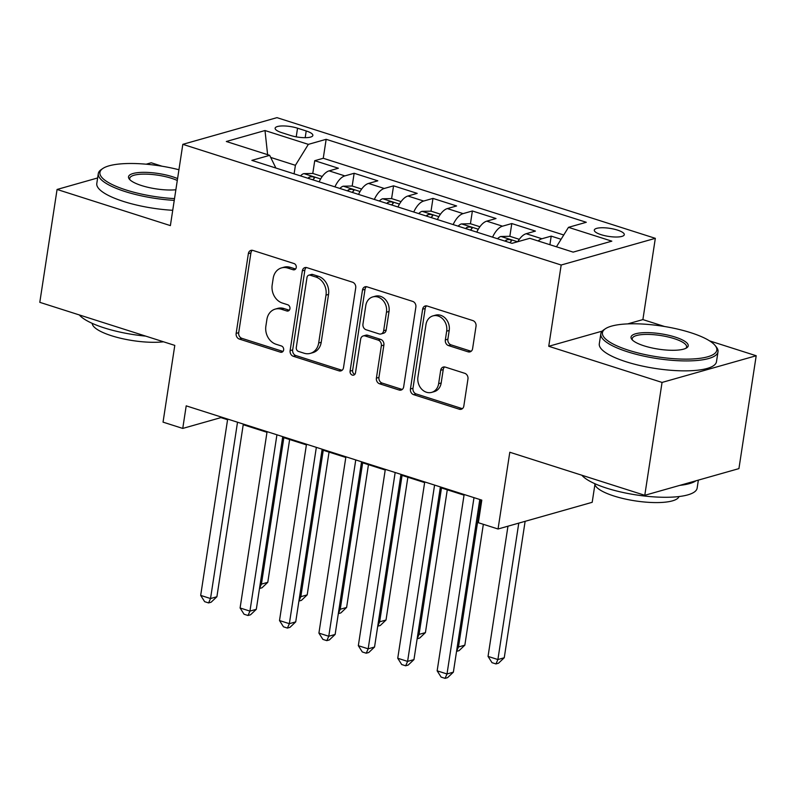 <?xml version="1.0" encoding="UTF-8"?>
<svg xmlns="http://www.w3.org/2000/svg" width="796" height="796" viewBox="0 0 796 796"><rect width="100%" height="100%" fill="white"/><g stroke="black" fill="none" stroke-linecap="round" stroke-linejoin="round"><path stroke-width="1.19" d="M296.251 267.506A3.254 2.706 -105.8 0 0 294.013 263.546L252.909 250.432A4.657 3.861 -105.8 0 0 250.959 250.382A4.657 3.861 -105.8 0 0 248.362 253.626L236.153 333.395A4.657 3.861 -105.8 0 0 239.347 339.066L280.451 352.18A3.254 2.706 -105.8 0 0 281.814 352.21A3.254 2.706 -105.8 0 0 283.635 349.941A3.254 2.706 -105.8 0 0 281.406 345.971L276.083 344.27A14.895 12.358 -105.8 0 1 265.874 326.141L266.889 319.495A14.895 12.358 -105.8 0 1 275.207 309.117A14.895 12.358 -105.8 0 1 281.436 309.266L286.759 310.957A3.254 2.706 -105.8 0 0 288.122 310.997A3.254 2.706 -105.8 0 0 289.943 308.719A3.254 2.706 -105.8 0 0 287.704 304.759L282.391 303.057A14.895 12.358 -105.8 0 1 272.182 284.928L273.197 278.282A14.895 12.358 -105.8 0 1 281.515 267.904A14.895 12.358 -105.8 0 1 287.744 268.053L293.067 269.745A3.254 2.706 -105.8 0 0 294.43 269.774A3.254 2.706 -105.8 0 0 296.251 267.506M617.437 230.074A15.174 4.079 8.7 0 0 602.383 227.746A15.174 4.079 8.7 0 0 594.294 230.084A15.174 4.079 8.7 0 0 601.149 234.691A15.174 4.079 8.7 0 0 616.203 237.019A15.174 4.079 8.7 0 0 624.293 234.681A15.174 4.079 8.7 0 0 617.437 230.074M468.058 351.822A4.657 3.861 -105.8 0 0 470.008 351.872A4.657 3.861 -105.8 0 0 472.605 348.628L476.028 326.251A4.657 3.861 -105.8 0 0 472.844 320.579L427.193 306.022A4.657 3.861 -105.8 0 0 425.243 305.972A4.657 3.861 -105.8 0 0 422.646 309.216L410.438 388.985A4.657 3.861 -105.8 0 0 413.631 394.657L459.282 409.214A4.657 3.861 -105.8 0 0 461.222 409.263A4.657 3.861 -105.8 0 0 463.829 406.02L467.958 378.986A4.657 3.861 -105.8 0 0 464.774 373.314L445.233 367.085A4.657 3.861 -105.8 0 0 443.282 367.046A4.657 3.861 -105.8 0 0 440.685 370.289L438.636 383.692A12.447 10.338 -105.8 0 1 431.681 392.368A12.447 10.338 -105.8 0 1 417.94 377.085L425.979 324.569A12.447 10.338 -105.8 0 1 432.925 315.893A12.447 10.338 -105.8 0 1 446.675 331.176L445.332 339.932A4.657 3.861 -105.8 0 0 448.526 345.593L468.058 351.822L470.605 351.106A4.657 3.861 -105.8 0 0 471.202 351.245M97.639 177.956L57.073 189.458L39.8 302.331L174.792 345.394L163.041 422.139L182.752 428.427L186.204 405.851L481.799 500.137L478.346 522.713L498.047 529.002L592.194 502.306L594.901 484.615M602.244 331.116L548.742 346.29L662.053 382.428L644.78 495.301L509.798 452.247L498.047 529.002M548.742 346.29L561.18 265.018L182.821 144.335L276.968 117.649L655.327 238.332L561.18 265.018M57.073 189.458L170.384 225.606L182.821 144.335M355.722 287.873A4.657 3.861 -105.8 0 0 352.529 282.202L306.878 267.645A4.657 3.861 -105.8 0 0 304.928 267.595A4.657 3.861 -105.8 0 0 302.331 270.839L290.122 350.618A4.657 3.861 -105.8 0 0 293.316 356.28L338.967 370.837A4.657 3.861 -105.8 0 0 340.917 370.886A4.657 3.861 -105.8 0 0 343.514 367.643L355.722 287.873M367.036 286.829L412.686 301.395A4.657 3.861 -105.8 0 1 415.87 307.057L403.671 386.826A4.657 3.861 -105.8 0 1 401.065 390.07A4.657 3.861 -105.8 0 1 399.124 390.03L379.583 383.791A4.657 3.861 -105.8 0 1 376.399 378.13L381.344 345.782A4.657 3.861 -105.8 0 0 378.15 340.111L365.195 335.982A4.657 3.861 -105.8 0 0 363.245 335.932A4.657 3.861 -105.8 0 0 360.648 339.176L355.494 372.856A3.254 2.706 -105.8 0 1 353.673 375.125A3.254 2.706 -105.8 0 1 350.081 371.135L362.488 290.033A4.657 3.861 -105.8 0 1 365.085 286.789A4.657 3.861 -105.8 0 1 367.036 286.829M662.053 382.428L756.2 355.742L738.927 468.615L644.78 495.301M161.996 166.205L151.22 162.772L146.175 164.195M561.09 239.278L551.21 236.123L549.897 244.71M538.126 240.959A18.965 9.273 -72.3 0 1 541.927 238.75L526.156 233.726L535.439 231.089L511.798 223.547L509.848 236.303L500.803 236.492A12.567 6.139 107.7 0 0 497.56 238.75M492.565 237.158A18.965 9.273 -72.3 0 1 502.505 226.183L486.744 221.159L496.027 218.522L472.386 210.98L470.436 223.736L461.391 223.925A12.567 6.139 107.7 0 0 458.148 226.173M453.153 224.581A18.965 9.273 -72.3 0 1 463.093 213.617L447.332 208.582L456.615 205.955L432.974 198.403L431.024 211.169M413.741 212.015A18.965 9.273 -72.3 0 1 423.681 201.04L407.92 196.015L417.204 193.378L393.562 185.836L391.602 198.592L382.568 198.781A12.567 6.139 107.7 0 0 379.324 201.03M374.329 199.438A18.965 9.273 -72.3 0 1 384.269 188.473L368.508 183.438L377.792 180.811L354.15 173.269L344.857 175.896A18.965 9.273 107.7 0 0 334.917 186.871M361.663 189.04L352.19 186.015L354.15 173.269M281.764 132.663L290.44 135.429A14.696 3.95 8.7 0 0 305.017 137.688A14.696 3.95 8.7 0 0 312.858 135.419A14.696 3.95 8.7 0 0 306.211 130.962L297.545 128.196A14.696 3.95 8.7 0 0 282.958 125.937A14.696 3.95 8.7 0 0 275.127 128.206A14.696 3.95 8.7 0 0 281.764 132.663M556.444 246.8L568.473 227.338L586.284 222.283L326.161 139.31L308.35 144.365L295.406 165.309L294.102 173.846M568.473 227.338L611.825 241.158L573.15 252.123L529.798 238.303L511.987 243.347L251.864 160.374L269.675 155.329L226.323 141.499L264.998 130.534L308.35 144.365M563.747 234.989L323.256 158.275L314.738 160.692L338.38 168.235L329.096 170.871A18.965 9.273 107.7 0 0 319.146 181.836M384.269 188.473L393.562 185.836M423.681 201.04L432.974 198.403M463.093 213.617L472.386 210.98M502.505 226.183L511.798 223.547M541.927 238.75L551.21 236.123M295.406 165.309L270.7 157.429M664.511 326.489L642.889 319.594L655.327 238.332M756.2 355.742L709.574 340.867M182.752 428.427L220.92 417.611L227.566 419.731M243.218 424.726L266.978 432.298M282.63 437.293L306.39 444.874M322.042 449.869L345.802 457.441M361.454 462.436L385.214 470.018M400.866 475.003L424.626 482.585M440.278 487.58L464.038 495.152M479.69 500.147L481.699 500.793M221.019 416.955L220.92 417.611M322.251 176.473L312.778 173.448L314.738 160.692M323.256 158.275L326.161 139.31M275.884 168.036L269.675 155.329M368.508 183.438A18.965 9.273 107.7 0 0 358.558 194.413M407.92 196.015A18.965 9.273 107.7 0 0 397.97 206.98M447.332 208.582A18.965 9.273 107.7 0 0 437.382 219.557M486.744 221.159A18.965 9.273 107.7 0 0 476.794 232.124M526.156 233.726A18.965 9.273 107.7 0 0 517.758 241.715M267.615 154.673L264.998 130.534M642.889 319.594L627.755 323.882M295.585 269.018L290.291 267.327A14.895 12.358 -105.8 0 0 284.063 267.177L281.515 267.904M275.207 309.117L277.754 308.39A14.895 12.358 -105.8 0 1 283.983 308.54L289.276 310.231M252.312 250.292A4.657 3.861 -105.8 0 0 250.909 252.909L238.701 332.678A4.657 3.861 -105.8 0 0 241.894 338.34L282.978 351.444M306.281 267.506A4.657 3.861 -105.8 0 0 304.878 270.123L292.669 349.892A4.657 3.861 -105.8 0 0 295.863 355.553L341.514 370.12A4.657 3.861 -105.8 0 0 342.111 370.259M310.181 275.207A3.254 2.706 -105.8 0 0 308.818 275.177A3.254 2.706 -105.8 0 0 306.997 277.446L296.291 347.464A3.254 2.706 -105.8 0 0 298.52 351.434L304.132 353.225A14.895 12.358 -105.8 0 0 310.36 353.364A14.895 12.358 -105.8 0 0 318.679 342.986L326.002 295.127A14.895 12.358 -105.8 0 0 315.793 276.998L310.181 275.207L312.728 274.481A3.254 2.706 -105.8 0 0 311.365 274.451L308.818 275.177M310.36 353.364L312.908 352.648A14.895 12.358 -105.8 0 0 321.226 342.27L318.679 342.986M312.728 274.481L318.34 276.272A14.895 12.358 -105.8 0 1 328.549 294.401L321.226 342.27M363.245 335.932L365.792 335.215A4.657 3.861 -105.8 0 1 367.742 335.255L380.697 339.394A4.657 3.861 -105.8 0 1 383.891 345.056L378.936 377.413A4.657 3.861 -105.8 0 0 382.13 383.075L401.662 389.304A4.657 3.861 -105.8 0 0 402.269 389.443M366.439 286.699A4.657 3.861 -105.8 0 0 365.036 289.306L352.618 370.409A3.254 2.706 -105.8 0 0 354.837 374.369M386.478 312.211A12.447 10.338 -105.8 0 0 372.737 296.928A12.447 10.338 -105.8 0 0 365.782 305.604L362.956 324.111A4.657 3.861 -105.8 0 0 366.14 329.773L379.105 333.912A4.657 3.861 -105.8 0 0 381.055 333.952A4.657 3.861 -105.8 0 0 383.652 330.708L386.478 312.211L389.025 311.485A12.447 10.338 -105.8 0 0 375.284 296.212L372.737 296.928M381.055 333.952L383.592 333.235A4.657 3.861 -105.8 0 0 386.199 329.992L383.652 330.708M389.025 311.485L386.199 329.992M432.925 315.893L435.472 315.176A12.447 10.338 -105.8 0 1 449.213 330.449L447.879 339.205A4.657 3.861 -105.8 0 0 451.073 344.877L470.605 351.106M431.681 392.368L434.228 391.652A12.447 10.338 -105.8 0 0 441.183 382.966L438.636 383.692M444.636 366.946A4.657 3.861 -105.8 0 0 443.233 369.563L441.183 382.966M426.596 305.883A4.657 3.861 -105.8 0 0 425.193 308.5L412.985 388.269A4.657 3.861 -105.8 0 0 416.169 393.93L461.819 408.497A4.657 3.861 -105.8 0 0 462.426 408.627M312.778 173.448L303.744 173.637A12.567 6.139 107.7 0 0 300.5 175.896M260.222 583.737L261.426 584.115L267.784 582.314L289.635 439.531M312.719 179.787A12.567 6.139 -72.3 0 1 313.972 178.632C314.47 176.831 312.888 176.334 309.236 177.12A12.567 6.139 107.7 0 0 307.982 178.284M313.972 178.632L314.47 177.956M259.496 588.453L261.426 584.115L283.834 437.681M267.784 582.314L262.023 587.776L259.496 588.493M237.516 422.218L210.532 598.542L200.682 595.398L227.666 419.074M243.317 424.069L216.9 596.741L210.532 598.542L208.592 602.93L204.652 601.667L200.682 595.398M216.9 596.741L211.129 602.204L208.592 602.93M178.931 169.737A57.849 15.542 8.7 0 0 102.853 168.483A57.849 15.542 8.7 0 0 126.067 189.975A57.849 15.542 8.7 0 0 174.513 198.602M174.244 200.363A59.272 15.93 -171.3 0 1 125.091 191.537A59.272 15.93 -171.3 0 1 98.306 173.558A59.272 15.93 -171.3 0 1 101.311 169.528L102.853 168.483M175.866 189.766A28.925 7.771 -171.3 0 1 141.589 185.567A28.925 7.771 -171.3 0 1 129.32 179.11A28.925 7.771 -171.3 0 1 140.494 172.424A28.925 7.771 -171.3 0 1 172.632 176.772A28.925 7.771 -171.3 0 1 177.578 178.583M177.289 180.473A27.502 7.393 8.7 0 0 171.657 178.344A27.502 7.393 8.7 0 0 144.384 174.115A27.502 7.393 8.7 0 0 129.718 178.364A27.502 7.393 8.7 0 0 130.017 179.856M145.758 336.131A59.272 15.93 -171.3 0 1 104.226 327.892A59.272 15.93 -171.3 0 1 79.331 314.947M163.498 341.792A42.676 11.462 -171.3 0 1 111.549 335.753A42.676 11.462 -171.3 0 1 92.227 323.365M172.722 210.293A59.272 15.93 -171.3 0 1 123.579 201.478A59.272 15.93 -171.3 0 1 96.794 183.488L98.306 173.558M690.659 332.658A57.849 15.542 8.7 0 0 605.358 328.768A57.849 15.542 8.7 0 0 628.571 350.25A57.849 15.542 8.7 0 0 692.848 358.956A57.849 15.542 8.7 0 0 715.186 345.573A57.849 15.542 8.7 0 0 690.659 332.658M715.186 345.573L716.35 347.026A59.272 15.93 -171.3 0 1 718.002 351.772A59.272 15.93 -171.3 0 1 686.401 360.926A59.272 15.93 -171.3 0 1 627.606 351.822A59.272 15.93 -171.3 0 1 600.821 333.842A59.272 15.93 -171.3 0 1 603.816 329.813L605.358 328.768M675.137 337.056A28.925 7.771 -171.3 0 1 686.749 347.802A28.925 7.771 -171.3 0 1 644.093 345.852A28.925 7.771 -171.3 0 1 631.835 339.394A28.925 7.771 -171.3 0 1 642.999 332.708A28.925 7.771 -171.3 0 1 675.137 337.056M685.863 348.3A27.502 7.393 8.7 0 0 686.6 346.966A27.502 7.393 8.7 0 0 674.172 338.628A27.502 7.393 8.7 0 0 646.889 334.4A27.502 7.393 8.7 0 0 632.223 338.648A27.502 7.393 8.7 0 0 632.522 340.141M698.361 480.117L697.137 488.127A59.272 15.93 -171.3 0 1 665.536 497.281A59.272 15.93 -171.3 0 1 606.741 488.177A59.272 15.93 -171.3 0 1 581.846 475.222M679.008 496.545A42.676 11.462 -171.3 0 1 614.054 496.037A42.676 11.462 -171.3 0 1 594.741 483.65M718.002 351.772L716.48 361.712A59.272 15.93 -171.3 0 1 684.878 370.856A59.272 15.93 -171.3 0 1 626.084 361.762A59.272 15.93 -171.3 0 1 599.298 343.772L600.821 333.842M696.002 480.784A59.272 15.93 -171.3 0 1 679.854 485.361M352.19 186.015L343.156 186.204A12.567 6.139 107.7 0 0 339.912 188.463M299.634 596.303L300.838 596.692L307.196 594.881L329.046 452.098M352.13 192.363A12.567 6.139 -72.3 0 1 353.384 191.199C353.882 189.408 352.31 188.901 348.648 189.697A12.567 6.139 107.7 0 0 347.394 190.851M353.384 191.199L353.882 190.533M298.908 601.02L300.838 596.692L323.246 450.247M307.196 594.881L301.435 600.353L298.908 601.07M401.075 201.617L391.602 198.592M339.046 608.87L340.25 609.258L346.608 607.457L368.458 464.675M391.542 204.93A12.567 6.139 -72.3 0 1 392.796 203.776C393.294 201.975 391.722 201.478 388.07 202.264A12.567 6.139 107.7 0 0 386.806 203.418M392.796 203.776L393.294 203.099M338.33 613.597L340.25 609.258L362.658 462.824M346.608 607.457L340.847 612.92L338.32 613.636M440.486 214.184L431.014 211.159L421.98 211.348A12.567 6.139 107.7 0 0 418.736 213.607M378.458 621.447L379.662 621.825L386.02 620.024L407.87 477.242M430.954 217.507A12.567 6.139 -72.3 0 1 432.208 216.343C432.706 214.552 431.134 214.044 427.482 214.84A12.567 6.139 107.7 0 0 426.228 215.995M432.208 216.343L432.706 215.676M377.742 626.163L379.662 621.825L402.07 475.391M386.02 620.024L380.259 625.497L377.732 626.213M479.898 226.751L470.426 223.736M417.87 634.014L419.074 634.402L425.432 632.601L447.282 489.809M470.366 230.074A12.567 6.139 -72.3 0 1 471.62 228.92C472.118 227.119 470.545 226.611 466.894 227.407A12.567 6.139 107.7 0 0 465.64 228.561M471.62 228.92L472.118 228.243M417.154 638.74L419.074 634.402L441.481 487.958M425.432 632.601L419.671 638.064L417.144 638.78M276.928 434.795L249.944 611.109L240.094 607.975L267.078 431.651M282.729 436.646L256.312 609.308L249.944 611.109L248.004 615.497L244.064 614.243L240.094 607.975M256.312 609.308L250.541 614.781L248.004 615.497M316.34 447.362L289.356 623.686L279.505 620.542L306.49 444.218M322.141 449.213L295.724 621.885L289.356 623.686L287.416 628.074L283.475 626.81L279.505 620.542M295.724 621.885L289.963 627.347L287.416 628.074M355.752 459.939L328.768 636.253L318.917 633.109L345.902 456.795M361.553 461.789L335.136 634.452L328.768 636.253L326.828 640.641L322.887 639.387L318.917 633.109M335.136 634.452L329.375 639.924L326.828 640.641M395.164 472.506L368.18 648.83L358.329 645.685L385.314 469.361M400.965 474.356L374.548 647.029L368.18 648.83L366.24 653.217L362.299 651.954L358.329 645.685M374.548 647.029L368.787 652.491L366.24 653.217M519.31 239.327L509.838 236.303M457.282 646.591L458.486 646.969L464.844 645.168L483.341 524.305M509.778 242.641A12.567 6.139 -72.3 0 1 511.032 241.486C511.53 239.686 509.957 239.188 506.306 239.974A12.567 6.139 107.7 0 0 505.052 241.138M511.032 241.486L511.53 240.82M456.566 651.307L458.486 646.969L480.893 500.535M464.844 645.168L459.083 650.64L456.556 651.357M434.576 485.072L407.602 661.396L397.741 658.252L424.726 481.938M440.377 486.923L413.96 659.595L407.602 661.396L405.652 665.784L401.711 664.531L397.741 658.252M413.96 659.595L408.199 665.058L405.652 665.784M507.967 526.186L488.048 656.402L497.898 659.546L504.256 657.745L525.131 521.32M504.256 657.745L498.495 663.207L495.958 663.924L497.898 659.546L518.773 523.121M495.958 663.924L492.008 662.67L488.048 656.402M473.988 497.649L447.014 673.973L437.153 670.829L464.138 494.505M479.789 499.5L453.372 672.162L447.014 673.973L445.064 678.351L441.123 677.097L437.153 670.829M453.372 672.162L447.611 677.635L445.064 678.351M344.857 175.896L329.096 170.871M296.221 136.852L297.545 128.196M305.186 137.688L306.211 130.962M290.291 267.327L287.744 268.053M289.266 310.251L286.759 310.957M283.983 308.54L281.436 309.266M282.958 351.464L280.451 352.18M241.894 338.34L239.347 339.066M238.701 332.678L236.153 333.395M250.909 252.909L248.362 253.626M295.575 269.038L293.067 269.745M341.514 370.12L338.967 370.837M295.863 355.553L293.316 356.28M292.669 349.892L290.122 350.618M304.878 270.123L302.331 270.839M328.549 294.401L326.002 295.127M318.34 276.272L315.793 276.998M401.662 389.304L399.124 390.03M382.13 383.075L379.583 383.791M378.936 377.413L376.399 378.13M383.891 345.056L381.344 345.782M380.697 339.394L378.15 340.111M367.742 335.255L365.195 335.982M352.618 370.409L350.081 371.135M365.036 289.306L362.488 290.033M451.073 344.877L448.526 345.593M447.879 339.205L445.332 339.932M449.213 330.449L446.675 331.176M443.233 369.563L440.685 370.289M461.819 408.497L459.282 409.214M416.169 393.93L413.631 394.657M412.985 388.269L410.438 388.985M425.193 308.5L422.646 309.216M320.639 178.951L303.973 173.627M309.017 178.602L309.236 177.12M360.051 191.518L343.384 186.204M348.429 191.179L348.648 189.697M399.463 204.084L382.796 198.771M387.841 203.746L388.07 202.264M438.875 216.661L422.208 211.348M427.253 216.323L427.482 214.84M478.287 229.228L461.62 223.915M466.665 228.89L466.894 227.407M517.579 241.765L501.032 236.482M506.077 241.467L506.306 239.974"/></g></svg>
